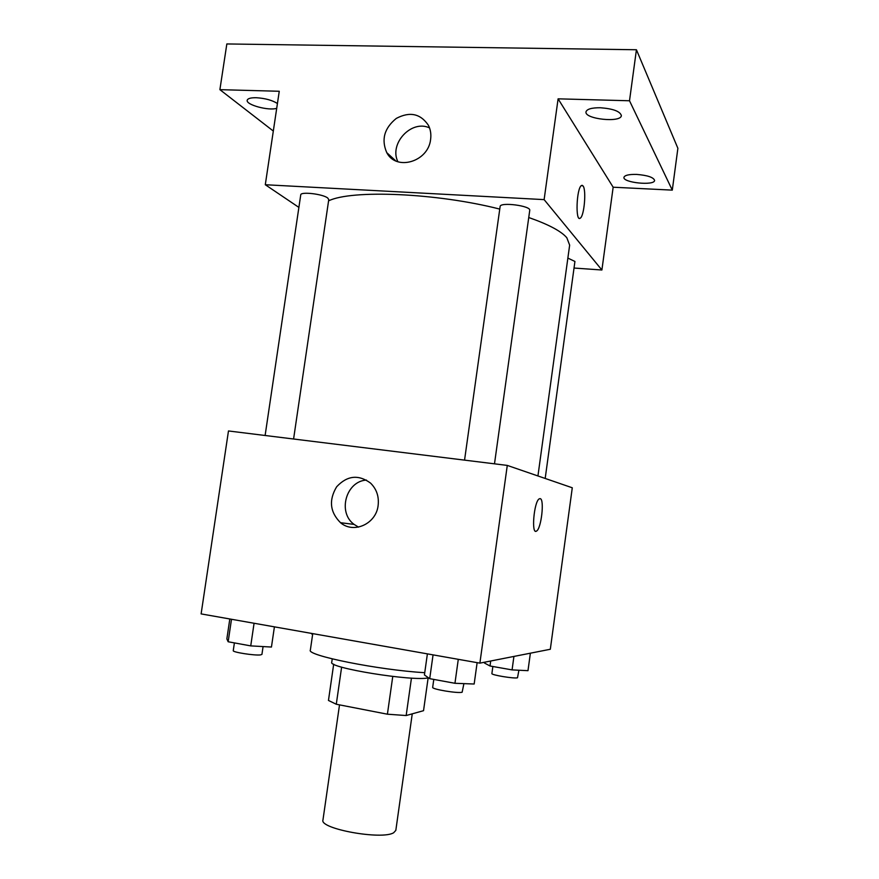 <?xml version="1.0" encoding="UTF-8"?>
<svg xmlns="http://www.w3.org/2000/svg" width="879" height="879" viewBox="0 0 879 879"><rect width="100%" height="100%" fill="white"/><g stroke="black" fill="none" stroke-linecap="round" stroke-linejoin="round"><path stroke-width="1.32" d="M339.514 704.87L322.956 820.008C319.286 828.842 382.145 840.247 393.693 832.721L395.825 830.38L412.251 713.836M392.759 676.456L387.408 714.198L336.283 704.244L328.46 700.453L333.69 664.172M428.139 677.896L423.535 710.682L406.164 715.539L387.408 714.198M411.449 678.094L406.164 715.539M428.523 677.83C413.119 681.664 327.449 667.765 331.757 662.228L332.24 658.887M341.623 667.117L336.283 704.244M312.748 633.616L310.353 650.097C306.057 655.393 378.728 670.051 424.744 672.688M507.282 465.409L572.284 487.779L550.32 649.262L479.879 663.14L201.115 613.905L228.474 430.963L507.282 465.409L479.879 663.14M378.124 505.513C376.135 523.939 353.666 534.058 340.525 522.708C329.922 512.094 328.647 500.118 336.668 486.757C347.205 475.506 358.5 474.286 370.564 483.109C376.619 489.109 379.146 496.58 378.124 505.513M540.058 498.613L540.178 498.646C544.65 499.074 541.299 528.773 536.542 531.059C531.081 535.366 533.916 501.48 539.256 498.832L540.189 498.646C544.639 499.074 541.299 528.773 536.531 531.059L535.74 531.268M358.511 527.114L354.105 524.4C337.327 512.402 346.062 481.121 366.477 480.077M528.751 217.52C548.54 224.442 561.231 231.188 566.823 237.748L569.647 245.131L537.937 475.957M328.581 200.851C351.6 189.512 436.489 192.919 499.766 209.092M494.492 463.826L529.74 210.378C531.18 205.796 499.975 201.763 500.118 206.543L464.551 460.124M567.867 258.096L574.932 261.459L545.189 478.451M265.117 435.49L300.739 194.896C300.475 191.413 322.802 193.973 327.702 197.995L328.768 199.566L293.586 439.006M574.031 268.04L601.895 270.007L544.123 199.621L265.293 184.733L298.893 207.4M629.507 100.766L636.429 49.751L677.885 148.298L672.292 190.128L629.507 100.766L558.099 98.833L544.123 199.621M601.895 270.007L613.157 187.216L672.292 190.128M636.429 49.751L226.837 43.95L219.893 89.658L273.314 131.048M265.293 184.733L279.258 91.273L219.893 89.658M430.611 139.376C428.37 161.835 396.242 171.306 386.771 152.66C381.112 139.585 384.288 128.169 396.297 118.412C409.834 111.292 420.558 113.622 428.458 125.378C430.578 129.652 431.292 134.322 430.611 139.376M613.157 187.216L558.099 98.833M582.107 185.293L583.063 185.974C586.513 190.051 584.205 216.179 580.261 218.157C575.273 222.541 576.448 188.238 581.437 185.524L583.074 185.974C586.502 190.051 584.205 216.179 580.25 218.157L579.58 218.377M397.901 161.747C388.815 143.706 411.427 119.324 429.534 127.884M276.72 108.304C268.82 111.018 245.823 104.832 247.197 100.294C247.691 98.503 250.724 97.646 256.272 97.723C265.194 98.283 272.248 100.217 277.434 103.513M636.781 174.427C647.647 175.339 653.58 177.349 654.602 180.448C654.503 185.963 622.519 182.678 623.947 177.316C624.771 175.207 629.045 174.24 636.781 174.427M600.335 107.743C613.168 108.721 620.178 111.347 621.365 115.61C621.079 123.038 584.216 119.094 585.996 111.842C586.93 109.062 591.71 107.699 600.335 107.743M477.132 662.645L474.166 684.016L454.948 683.291L429.71 678.665L424.425 674.94L427.392 653.866M458.289 659.327L454.948 683.291M433.061 654.866L429.71 678.665M433.786 679.412L432.677 687.334C431.523 689.224 458.058 693.63 462.134 692.223L463.914 683.631M274.413 626.848L271.446 647.043L250.735 645.889L228.155 641.758L226.859 638.912L229.815 618.97M254.075 623.255L250.735 645.889M231.496 619.266L228.155 641.758M234.396 642.901L233.254 650.647C232.221 652.207 254.811 655.734 260.525 654.899L261.931 654.394L263.074 646.581M530.378 653.185L527.982 670.677L512.072 669.897L490.021 665.996L484.439 662.997L484.549 662.217M513.918 656.426L512.072 669.897M490.702 660.997L490.021 665.996M492.866 666.502L491.888 673.556C490.932 674.973 514.49 678.863 517.5 677.775L518.907 670.237M312.594 634.616L311.078 633.319M312.539 633.583L312.397 634.583M354.105 524.4L340.525 522.708M395.792 160.912L386.771 152.66"/></g></svg>
